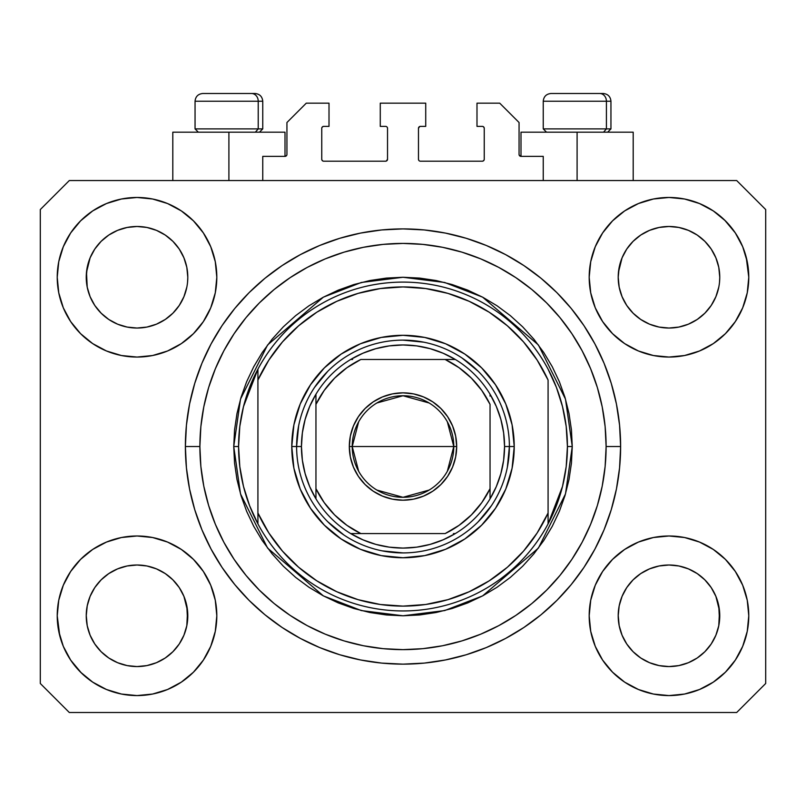 <?xml version="1.0" encoding="UTF-8"?>
<svg xmlns="http://www.w3.org/2000/svg" width="806" height="806" viewBox="0 0 806 806"><rect width="100%" height="100%" fill="white"/><g stroke="black" fill="none" stroke-linecap="round" stroke-linejoin="round"><path stroke-width="1.21" d="M262.756 180.544L262.756 156.364L285.002 156.364L262.756 156.364L262.756 180.544M286.936 154.43L286.936 122.512L286.936 154.43A1.934 1.934 0 0 1 285.002 156.364L285.737 156.213L285.002 156.364L285.002 132.184L228.904 132.184L228.904 180.544L228.904 132.184L172.806 132.184L172.806 180.544M286.936 122.512L306.28 103.168L329.009 103.168L329.009 126.381L323.69 126.381L329.009 126.381L329.009 103.168L306.28 103.168L286.936 122.512M321.755 128.315L321.755 159.266L321.755 128.315A1.934 1.934 0 0 1 323.69 126.381L322.954 126.532L323.69 126.381M323.69 161.2L385.59 161.2L323.69 161.2A1.934 1.934 0 0 1 321.755 159.266L321.906 160.001L321.755 159.266M386.961 160.636L386.326 161.049L387.525 159.266L387.525 128.315L387.525 159.266A1.934 1.934 0 0 1 385.59 161.2L386.326 161.049L385.59 161.2M385.59 126.381L380.271 126.381L385.59 126.381A1.934 1.934 0 0 1 387.525 128.315L387.374 127.58L387.525 128.315M380.271 126.381L380.271 103.168L380.271 126.381M425.729 103.168L380.271 103.168L425.729 103.168L425.729 126.381L420.41 126.381L425.729 126.381L425.729 103.168M419.039 126.945L419.674 126.532L418.475 128.315L418.475 159.266L418.475 128.315A1.934 1.934 0 0 1 420.41 126.381L419.674 126.532L420.41 126.381M420.41 161.2L482.31 161.2L420.41 161.2A1.934 1.934 0 0 1 418.475 159.266L418.626 160.001L418.475 159.266M484.245 159.266L484.245 128.315L484.245 159.266A1.934 1.934 0 0 1 482.31 161.2L483.046 161.049L482.31 161.2M482.31 126.381L476.991 126.381L482.31 126.381A1.934 1.934 0 0 1 484.245 128.315L484.094 127.58L484.245 128.315M476.991 126.381L476.991 103.168L499.72 103.168L519.064 122.512L519.064 154.43L519.064 122.512L499.72 103.168L476.991 103.168L476.991 126.381M520.998 132.184L577.096 132.184L577.096 180.544L577.096 132.184L633.194 132.184L520.998 132.184L520.998 156.364L543.244 156.364L520.998 156.364A1.934 1.934 0 0 1 519.064 154.43L519.215 155.165L519.064 154.43M543.244 156.364L543.244 180.544L543.244 156.364M483.046 126.532L484.094 127.58L483.046 126.532M484.094 160.001L483.046 161.049L484.094 160.001M419.039 160.636L418.626 160.001M386.961 126.945L387.374 127.58M322.954 161.049L321.906 160.001L322.954 161.049M321.906 127.58L322.954 126.532L321.906 127.58M520.998 156.364L519.215 155.165M286.785 155.165L285.737 156.213M626.725 249.094L633.073 241.357L640.77 235.04L633.073 241.357L640.77 235.04L649.545 230.355L640.77 235.04L649.545 230.355L659.076 227.463L649.545 230.355L659.076 227.463L668.98 226.486L678.924 227.463L688.475 230.375L678.884 227.463L688.415 230.355L697.19 235.04L688.415 230.355L697.19 235.04L704.887 241.357L711.204 249.054L715.889 257.829L718.781 267.36L715.889 257.829L718.781 267.36L719.758 277.264A50.778 50.778 0 0 1 668.98 328.042A50.778 50.778 0 0 1 618.202 277.264A50.778 50.778 0 0 0 618.444 282.241L619.179 287.168A50.778 50.778 0 0 0 633.063 313.151M640.649 319.408L649.545 324.173A50.778 50.778 0 0 0 659.056 327.065L649.606 324.203M94.765 249.094L101.113 241.357L108.81 235.04L101.113 241.357L108.81 235.04L117.585 230.355L108.81 235.04L117.585 230.355L127.116 227.463L117.585 230.355L127.116 227.463L137.02 226.486L146.964 227.463L156.515 230.375L146.924 227.463L156.455 230.355L165.23 235.04L156.455 230.355L165.23 235.04L172.927 241.357L179.244 249.054L183.929 257.829L186.821 267.36L183.929 257.829L186.821 267.36L187.798 277.264A50.778 50.778 0 0 1 137.02 328.042A50.778 50.778 0 0 1 86.242 277.264A50.778 50.778 0 0 0 86.484 282.241L87.219 287.168A50.778 50.778 0 0 0 101.103 313.151M101.133 313.181A50.778 50.778 0 0 0 117.575 324.173L108.81 319.488L117.585 324.173A50.778 50.778 0 0 0 127.096 327.065L117.646 324.203M633.123 313.222L640.77 319.488L649.545 324.173L640.77 319.488L649.545 324.173L640.77 319.488L633.083 313.181L626.756 305.474L622.071 296.699L619.179 287.168L622.071 296.699L619.179 287.168L618.202 277.183M127.126 327.065A50.778 50.778 0 0 0 146.914 327.065M172.937 313.151A50.778 50.778 0 0 0 183.929 296.709L179.244 305.474L172.927 313.171L179.275 305.434L172.917 313.181L165.23 319.488L172.927 313.171L165.23 319.488L156.455 324.173L165.351 319.408L156.455 324.173L146.924 327.065A50.778 50.778 0 0 0 172.907 313.181M183.939 296.689A50.778 50.778 0 0 0 186.821 287.188L183.929 296.699L186.821 287.168L183.929 296.699L179.244 305.474L183.929 296.699M101.224 313.272L94.796 305.474L90.111 296.699L87.219 287.168L90.111 296.699L87.219 287.168L86.484 272.287L86.242 277.264A50.778 50.778 0 0 1 137.02 226.486A50.778 50.778 0 0 1 187.798 277.264L187.798 277.345M156.455 324.173L165.23 319.488M633.093 313.181A50.778 50.778 0 0 0 649.535 324.173M659.086 327.065A50.778 50.778 0 0 0 678.874 327.065M711.235 305.434L704.877 313.181L697.19 319.488L704.887 313.171L697.19 319.488L688.415 324.173L697.311 319.408L688.415 324.173L678.884 327.065A50.778 50.778 0 0 0 704.867 313.181M704.897 313.151A50.778 50.778 0 0 0 718.781 287.188L715.889 296.699L718.781 287.168L715.889 296.699L711.204 305.474M618.444 272.287L622.071 257.829L626.756 249.054L633.073 241.357L626.756 249.054L622.071 257.829L619.179 267.36L618.202 277.264A50.778 50.778 0 0 1 668.98 226.486A50.778 50.778 0 0 1 719.758 277.264L719.758 277.345M688.415 324.173L697.19 319.488M618.444 620.761L618.202 615.784L619.179 625.688L622.071 635.219L619.179 625.688L618.202 615.321M715.869 596.299L718.781 605.88L719.516 620.751A50.778 50.778 0 0 0 719.516 620.751L719.758 615.784A50.778 50.778 0 0 1 668.98 666.562A50.778 50.778 0 0 1 618.202 615.784A50.778 50.778 0 0 1 668.98 565.006A50.778 50.778 0 0 1 719.758 615.784L719.758 615.865M719.758 615.784L719.516 610.807L718.781 625.698L715.889 635.219L718.781 625.688L715.889 635.219L711.204 643.994L715.889 635.219L711.204 643.994L704.887 651.691L711.204 643.994L704.887 651.691L697.19 658.008L704.887 651.691L697.19 658.008L688.415 662.693L697.19 658.008L688.415 662.693L678.884 665.585L688.415 662.693L678.884 665.585L668.98 666.562L659.076 665.585L649.535 662.693L659.076 665.585L649.535 662.693L640.77 658.008L649.545 662.693L640.77 658.008L633.073 651.691L626.756 643.994L622.071 635.219L619.179 625.688M86.484 620.761L86.242 615.784L87.219 625.688L90.111 635.219L87.219 625.688L86.242 615.321M183.909 596.299L186.821 605.88L187.556 620.751A50.778 50.778 0 0 0 187.556 620.751L187.798 615.784A50.778 50.778 0 0 1 137.02 666.562A50.778 50.778 0 0 1 86.242 615.784A50.778 50.778 0 0 1 137.02 565.006A50.778 50.778 0 0 1 187.798 615.784L187.798 615.865M187.798 615.784L187.556 610.807L186.821 625.698L183.929 635.219L186.821 625.688L183.929 635.219L179.244 643.994L183.929 635.219L179.244 643.994L172.917 651.701L165.23 658.008L172.927 651.691L165.23 658.008L156.455 662.693L165.23 658.008L156.455 662.693L146.924 665.585L156.455 662.693L146.924 665.585L137.02 666.562L127.116 665.585L117.575 662.693L127.116 665.585L117.575 662.693L108.81 658.008L101.113 651.691L94.796 643.994L90.111 635.219L87.219 625.688M80.6 559.364L92.69 549.44L106.483 542.065L121.454 537.521L137.02 535.99L152.586 537.521L167.557 542.065L181.35 549.44L193.44 559.364L203.364 571.454L210.739 585.247L215.283 600.218L216.814 615.784A79.794 79.794 0 0 1 137.02 695.578A79.794 79.794 0 0 1 57.226 615.784L58.757 600.218L63.301 585.247L70.676 571.454L80.6 559.364L86.242 554.226M747.243 600.218L748.774 615.784A79.794 79.794 0 0 1 668.98 695.578A79.794 79.794 0 0 1 589.186 615.784L590.717 600.218L595.261 585.247L602.636 571.454L612.56 559.364L624.65 549.44L638.443 542.065L653.414 537.521L668.98 535.99L684.546 537.521L699.517 542.065L713.31 549.44L725.4 559.364L735.324 571.454L742.699 585.247L747.243 600.218L748.774 615.784L747.243 631.35L742.699 646.321L735.324 660.114L725.4 672.204L713.31 682.128L699.517 689.503L684.546 694.047L668.98 695.578L653.414 694.047L638.443 689.503L624.65 682.128L612.56 672.204L602.636 660.114L595.261 646.321L590.717 631.35L589.186 615.784A79.794 79.794 0 0 1 668.98 535.99A79.794 79.794 0 0 1 748.774 615.784L747.243 631.35M746.235 257.275L748.774 277.264A79.794 79.794 0 0 1 668.98 357.058A79.794 79.794 0 0 1 589.186 277.264L590.717 261.698L595.261 246.727L602.636 232.934L612.56 220.844L624.65 210.92L638.443 203.545L653.414 199.001L668.98 197.47L684.546 199.001L699.517 203.545L713.31 210.92L725.4 220.844L735.324 232.934L742.699 246.727L747.243 261.698L748.774 277.264L747.243 292.83L742.699 307.801L735.324 321.594L725.4 333.684L719.758 338.822M58.757 292.83L57.226 277.264A79.794 79.794 0 0 1 137.02 197.47A79.794 79.794 0 0 1 216.814 277.264A79.794 79.794 0 0 1 137.02 357.058A79.794 79.794 0 0 1 57.226 277.264L58.757 261.698L63.301 246.727L70.676 232.934L80.6 220.844L92.69 210.92L106.483 203.545L121.454 199.001L137.02 197.47L152.586 199.001L167.557 203.545L181.35 210.92L193.44 220.844L203.364 232.934L210.739 246.727L215.283 261.698L216.814 277.264L215.283 292.83L210.739 307.801L203.364 321.594L193.44 333.684L181.35 343.608L167.557 350.983L152.586 355.527L137.02 357.058L121.454 355.527L106.483 350.983L92.69 343.608L80.6 333.684L70.676 321.594L63.301 307.801L58.757 292.83L57.226 277.264L58.757 261.698M620.62 446.524A217.62 217.62 0 0 1 403 664.144A217.62 217.62 0 0 1 185.38 446.524L186.428 425.195L189.561 404.068L194.75 383.354L201.943 363.244L211.081 343.94L222.053 325.624L234.778 308.466L249.114 292.638L264.942 278.302L282.1 265.577L300.416 254.605L319.72 245.467L339.83 238.274L360.544 233.085L381.671 229.952L403 228.904L424.329 229.952L445.456 233.085L466.17 238.274L486.28 245.467L505.584 254.605L523.9 265.577L541.058 278.302L556.886 292.638L571.222 308.466L583.947 325.624L594.919 343.94L604.057 363.244L611.25 383.354L616.439 404.068L619.572 425.195L620.62 446.524L619.572 467.853L616.439 488.98L611.25 509.694L604.057 529.804L594.919 549.108L583.947 567.424L571.222 584.582L556.886 600.41L541.058 614.746L523.9 627.471L505.584 638.443L486.28 647.581L466.17 654.774L445.456 659.963L424.329 663.096L403 664.144L381.671 663.096L360.544 659.963L339.83 654.774L319.72 647.581L300.416 638.443L282.1 627.471L264.942 614.746L249.114 600.41L234.778 584.582L222.053 567.424L211.081 549.108L201.943 529.804L194.75 509.694L189.561 488.98L186.428 467.853L185.38 446.524A217.62 217.62 0 0 1 403 228.904A217.62 217.62 0 0 1 620.62 446.524L606.112 446.524L620.62 446.524M108.81 319.488L101.113 313.171L108.81 319.488L117.585 324.173M633.184 313.272L626.756 305.474L622.071 296.699M165.351 573.64L156.394 568.845M172.816 579.776L179.244 587.574L183.97 596.44M179.275 587.614L183.929 596.349A50.778 50.778 0 0 0 172.937 579.897M172.907 579.867A50.778 50.778 0 0 0 156.465 568.875L146.924 565.983L156.455 568.875L165.23 573.56L172.927 579.877L179.244 587.574L172.877 579.826M156.455 568.875L156.455 568.875A50.778 50.778 0 0 0 146.944 565.983L156.455 568.875L165.23 573.56L172.927 579.877M108.689 573.64L117.646 568.845L108.81 573.56L101.113 579.877L94.796 587.574L90.111 596.349L87.219 605.88L90.111 596.349L94.796 587.574L101.113 579.877L108.81 573.56L117.585 568.875L127.116 565.983L117.585 568.875A50.778 50.778 0 0 0 101.133 579.867M94.765 587.614L101.113 579.877L108.81 573.56M697.311 573.64L688.354 568.845M704.776 579.776L711.204 587.574L715.93 596.44M704.867 579.867A50.778 50.778 0 0 0 688.425 568.875L678.884 565.983L688.415 568.875L697.19 573.56L704.887 579.877L711.204 587.574L715.889 596.349A50.778 50.778 0 0 0 704.897 579.897M688.415 568.875L688.415 568.875A50.778 50.778 0 0 0 678.904 565.983L688.415 568.875L697.19 573.56L704.887 579.877L711.204 587.574M640.649 573.64L649.606 568.845L640.77 573.56L633.073 579.877L626.756 587.574L622.071 596.349L619.179 605.88L622.071 596.349L626.756 587.574L633.073 579.877L640.77 573.56L649.545 568.875L659.076 565.983L649.545 568.875A50.778 50.778 0 0 0 633.093 579.867M626.725 587.614L633.073 579.877L640.77 573.56M711.235 249.094L715.889 257.829M719.516 272.287L719.516 272.297A50.778 50.778 0 0 0 719.516 272.287L718.781 267.36M649.545 230.355L659.107 227.453L668.98 226.486M179.275 249.094L183.929 257.829M187.556 272.287L187.556 272.297A50.778 50.778 0 0 0 187.556 272.287L186.821 267.36M117.585 230.355L127.147 227.453L137.02 226.486M86.484 272.287L90.111 257.829L94.796 249.054L101.113 241.357L94.796 249.054L90.111 257.829L87.219 267.36L86.242 277.183M86.484 610.807L86.242 615.784L87.219 605.88L90.111 596.349A50.778 50.778 0 0 0 87.219 605.86L86.484 610.807A50.778 50.778 0 0 0 86.242 615.764L86.484 610.807M187.556 610.807L183.929 596.349L186.821 605.88A50.778 50.778 0 0 0 183.939 596.359M618.444 610.807L618.202 615.784L619.179 605.88L622.071 596.349A50.778 50.778 0 0 0 619.179 605.86L618.444 610.807A50.778 50.778 0 0 0 618.202 615.764L618.444 610.807M719.516 610.807L715.889 596.349L718.781 605.88A50.778 50.778 0 0 0 715.899 596.359M736.684 712.504L69.316 712.504L40.3 683.488L40.3 209.56L69.316 180.544L736.684 180.544L765.7 209.56L765.7 683.488L736.684 712.504L765.7 683.488L765.7 209.56L736.684 180.544L69.316 180.544L40.3 209.56L40.3 683.488L69.316 712.504L736.684 712.504M59.765 635.773L57.226 615.784A79.794 79.794 0 0 1 137.02 535.99A79.794 79.794 0 0 1 216.814 615.784L215.283 631.35L210.739 646.321L203.364 660.114L193.44 672.204L181.35 682.128L167.557 689.503L152.586 694.047L137.02 695.578L121.454 694.047L106.483 689.503L92.69 682.128L80.6 672.204L70.676 660.114L63.301 646.321L58.757 631.35L57.226 615.784L58.757 600.218M719.758 554.226L725.4 559.364M86.242 338.822L80.6 333.684M725.4 333.684L713.31 343.608L699.517 350.983L684.546 355.527L668.98 357.058L653.414 355.527L638.443 350.983L624.65 343.608L612.56 333.684L602.636 321.594L595.261 307.801L590.717 292.83L589.186 277.264A79.794 79.794 0 0 1 668.98 197.47A79.794 79.794 0 0 1 748.774 277.264L747.243 292.83M611.25 383.354L609.981 379.314M486.28 245.467L466.17 238.274L486.28 245.467M339.83 238.274L319.72 245.467L339.83 238.274M201.943 363.244L200.613 366.549M194.75 509.694L196.019 513.734M319.72 647.581L339.83 654.774L319.72 647.581M466.17 654.774L486.28 647.581L466.17 654.774M604.057 529.804L605.387 526.499M285.002 132.184L172.806 132.184M92.69 210.92L90.534 212.411M70.676 232.934L78.837 222.658M187.798 277.264L187.556 282.241M146.924 327.065L137.02 328.042L127.116 327.065L137.02 328.042L146.924 327.065M735.324 232.934L724.564 220.008M624.65 210.92L612.56 220.844M595.261 246.727L593.418 251.623M735.324 321.594L736.795 319.307M719.758 277.264L719.516 282.241M678.884 327.065L668.98 328.042L659.076 327.065L668.98 328.042L678.884 327.065M713.31 682.128L715.466 680.637M735.324 660.114L727.163 670.39M649.545 568.875L659.076 565.983L668.98 565.006L678.884 565.983L668.98 565.006A50.778 50.778 0 0 1 678.874 565.983M70.676 571.454L69.205 573.741M70.676 660.114L81.436 673.04M181.35 682.128L193.44 672.204M210.739 646.321L212.583 641.425M117.585 568.875L127.116 565.983L137.02 565.006L146.924 565.983L137.02 565.006A50.778 50.778 0 0 0 127.126 565.983M80.6 220.844L81.436 220.008M187.798 215.706L193.44 220.844M725.4 220.844L727.163 222.658M725.4 672.204L724.564 673.04M618.202 677.342L612.56 672.204M80.6 672.204L78.837 670.39M146.914 565.983A50.778 50.778 0 0 0 137.04 565.006L127.116 565.983M101.103 579.897A50.778 50.778 0 0 0 90.111 596.339L94.796 587.574M633.063 579.897A50.778 50.778 0 0 0 622.071 596.339L626.756 587.574M678.884 227.463L688.415 230.355L697.19 235.04L704.887 241.357L711.204 249.054M165.23 235.04L172.927 241.357L179.244 249.054M101.113 313.171L94.796 305.474L90.111 296.699M87.219 267.36L90.111 257.829L94.796 249.054M659.076 565.983L668.98 565.006M619.179 267.36L622.071 257.829L626.756 249.054M633.073 651.691L640.77 658.008L633.073 651.691L626.756 643.994L622.071 635.219M668.98 666.562L659.076 665.585L668.98 666.562L678.884 665.585L668.98 666.562M719.516 620.761L718.781 625.688M117.585 662.693L108.81 658.008L101.113 651.691L94.796 643.994L90.111 635.219M137.02 666.562L127.116 665.585L137.02 666.562L146.924 665.585L137.02 666.562M187.556 620.761L186.821 625.688M146.924 227.463L156.455 230.355M108.81 658.008L101.113 651.691M606.414 128.9L603.563 132.184L606.414 128.9L610.948 128.9L606.414 128.9L606.414 101.234L606.414 128.9L543.244 128.9L606.414 128.9M602.989 93.496L599.714 93.496A7.738 6.7 90 0 1 606.414 101.234L543.244 101.234C543.718 96.549 546.297 93.97 550.982 93.496C546.297 93.97 543.718 96.549 543.244 101.234L543.244 128.9L546.528 132.184M607.664 132.184L610.948 128.9L610.948 101.234C610.474 96.549 607.895 93.97 603.21 93.496C607.895 93.97 610.474 96.549 610.948 101.234L606.414 101.234A7.738 6.7 -90 0 0 599.714 93.496L551.042 93.496M599.714 93.496L551.233 93.496M543.576 101.234L606.414 101.234M258.222 128.9L255.371 132.184L258.222 128.9L262.756 128.9L258.222 128.9L258.222 101.234L258.222 128.9L195.052 128.9L258.222 128.9M254.797 93.496L251.522 93.496A7.738 6.7 90 0 1 258.222 101.234L195.052 101.234C195.526 96.549 198.105 93.97 202.79 93.496C198.105 93.97 195.526 96.549 195.052 101.234L195.052 128.9L198.336 132.184M259.472 132.184L262.756 128.9L262.756 101.234C262.282 96.549 259.703 93.97 255.018 93.496C259.703 93.97 262.282 96.549 262.756 101.234L258.222 101.234A7.738 6.7 -90 0 0 251.522 93.496L202.85 93.496M251.522 93.496L203.041 93.496M195.384 101.234L258.222 101.234M291.772 446.524L296.608 446.524L291.772 446.524L293.908 424.822L300.235 403.957L310.522 384.734L324.355 367.879L341.21 354.046L360.433 343.759L381.298 337.432L403 335.296L424.702 337.432L445.567 343.759L464.79 354.046L481.645 367.879L495.478 384.734L505.765 403.957L512.092 424.822L514.228 446.524A111.228 111.228 0 0 1 403 557.752A111.228 111.228 0 0 1 291.772 446.524A111.228 111.228 0 0 1 403 335.296A111.228 111.228 0 0 1 514.228 446.524L512.092 468.226L505.765 489.091L495.478 508.314L481.645 525.169L464.79 539.002L445.567 549.289L424.702 555.616L403 557.752L381.298 555.616L360.433 549.289L341.21 539.002L324.355 525.169L310.522 508.314L300.235 489.091L293.908 468.226L291.772 446.524M509.392 446.524L514.228 446.524L509.392 446.524A106.392 106.392 0 0 0 403 340.132A106.392 106.392 0 0 0 296.608 446.524L301.444 446.524A101.556 101.556 0 0 1 315.952 394.215L309.695 406.436L305.142 419.382L302.371 432.832L301.444 446.524L302.371 460.216L305.142 473.666L309.695 486.612L315.952 498.833A101.556 101.556 0 0 1 301.444 446.524L296.608 446.524A106.392 106.392 0 0 1 403 340.132A106.392 106.392 0 0 1 509.392 446.524A106.392 106.392 0 0 1 403 552.916A106.392 106.392 0 0 1 296.608 446.524A106.392 106.392 0 0 0 403 552.916A106.392 106.392 0 0 0 509.392 446.524L504.556 446.524L509.392 446.524L507.347 467.279M233.74 446.524L238.576 446.524A164.424 164.424 0 0 1 548.08 369.148A164.424 164.424 0 0 1 567.424 446.524L572.26 446.524L565.49 493.917L538.408 548.08L482.653 595.876L444.66 610.575L403 615.784L361.34 610.575L323.347 595.876L267.592 548.08L240.51 493.917L233.74 446.524L234.556 463.118L236.994 479.55L241.024 495.66L246.626 511.296L253.729 526.308L262.262 540.564L272.156 553.903L283.319 566.205L295.621 577.368L308.96 587.262L323.216 595.795L338.228 602.898L353.864 608.5L369.974 612.53L386.406 614.968L403 615.784L419.594 614.968L436.026 612.53L452.136 608.5L467.772 602.898L482.784 595.795L497.04 587.262L510.379 577.368L522.681 566.205L533.844 553.903L543.738 540.564L552.271 526.308L559.374 511.296L564.976 495.66L569.006 479.55L571.444 463.118L572.26 446.524L571.444 429.93L569.006 413.498L564.976 397.388L559.374 381.752L552.271 366.74L543.738 352.484L533.844 339.145L522.681 326.843L510.379 315.68L497.04 305.786L482.784 297.253L467.772 290.15L452.136 284.548L436.026 280.518L419.594 278.08L403 277.264L386.406 278.08L369.974 280.518L353.864 284.548L338.228 290.15L323.216 297.253L308.96 305.786L295.621 315.68L283.319 326.843L272.156 339.145L262.262 352.484L253.729 366.74L246.626 381.752L241.024 397.388L236.994 413.498L234.556 429.93L233.74 446.524L240.51 399.131L267.592 344.968L323.347 297.172L361.34 282.473L403 277.264L444.66 282.473L482.653 297.172L538.408 344.968L565.49 399.131L572.26 446.524L567.424 446.524A164.424 164.424 0 0 1 548.08 523.9L562.517 486.401L566.195 466.614L567.424 446.524L566.195 426.434L562.517 406.647L556.442 387.454L548.08 369.148A164.424 164.424 0 0 0 257.92 369.148L257.92 513.009L268.841 532.957L282.493 551.153L298.593 567.223L316.808 580.834L336.777 591.725L358.086 599.664L380.311 604.49L403 606.112L425.689 604.49L447.914 599.664L469.223 591.725L489.192 580.834L507.407 567.223L523.507 551.153L537.159 532.957L548.08 513.009L548.08 380.039L537.159 360.091L523.507 341.895L507.407 325.825L489.192 312.214L469.223 301.323L447.914 293.384L425.689 288.558L403 286.936L380.311 288.558L358.086 293.384L336.777 301.323L316.808 312.214L298.593 325.825L282.493 341.895L268.841 360.091L257.92 380.039A159.588 159.588 0 0 1 548.08 380.039L548.08 513.009A159.588 159.588 0 0 1 257.92 513.009L257.92 523.9A164.424 164.424 0 0 1 238.576 446.524L233.74 446.524M185.38 446.524L199.888 446.524A203.112 203.112 0 0 1 403 243.412A203.112 203.112 0 0 1 606.112 446.524L605.135 466.432L602.213 486.149L597.367 505.483L590.647 524.253L582.134 542.267L571.877 559.364L560.009 575.373L546.619 590.143L531.849 603.533L515.84 615.401L498.743 625.658L480.729 634.171L461.959 640.891L442.625 645.737L422.908 648.659L403 649.636L383.092 648.659L363.375 645.737L344.041 640.891L325.271 634.171L307.257 625.658L290.16 615.401L274.151 603.533L259.381 590.143L245.991 575.373L234.123 559.364L223.867 542.267L215.353 524.253L208.633 505.483L203.787 486.149L200.865 466.432L199.888 446.524L200.865 426.616L203.787 406.899L208.633 387.565L215.353 368.795L223.867 350.781L234.123 333.684L245.991 317.675L259.381 302.905L274.151 289.515L290.16 277.647L307.257 267.39L325.271 258.877L344.041 252.157L363.375 247.311L383.092 244.389L403 243.412L422.908 244.389L442.625 247.311L461.959 252.157L480.729 258.877L498.743 267.39L515.84 277.647L531.849 289.515L546.619 302.905L560.009 317.675L571.877 333.684L582.134 350.781L590.647 368.795L597.367 387.565L602.213 406.899L605.135 426.616L606.112 446.524A203.112 203.112 0 0 1 403 649.636A203.112 203.112 0 0 1 199.888 446.524L185.38 446.524M548.08 523.9A164.424 164.424 0 0 1 257.92 523.9A164.424 164.424 0 0 0 548.08 523.9L548.08 513.009L548.08 523.9L556.442 505.594L562.517 486.401M611.25 509.694L609.981 513.734M201.943 529.804L200.613 526.499M194.75 383.354L196.019 379.314M604.057 363.244L605.387 366.549M478.23 371.294L462.11 358.065M423.755 342.177L403 340.132M327.77 371.294L314.541 387.414M298.653 425.77L296.608 446.524M327.77 521.754L343.89 534.983M382.245 550.871L403 552.916M478.23 521.754L491.459 505.634M257.92 369.148L243.483 406.647L239.805 426.434L238.576 446.524L239.805 466.614L243.483 486.401L249.558 505.594L257.92 523.9L257.92 369.148L249.558 387.454L243.483 406.647M358.67 471.298L352.222 446.524A50.778 50.778 0 0 0 403 497.302A50.778 50.778 0 0 0 453.778 446.524L456.68 446.524A53.68 53.68 0 0 1 403 500.204A53.68 53.68 0 0 1 349.32 446.524L453.778 446.524A50.778 50.778 0 0 1 403 497.302A50.778 50.778 0 0 1 352.222 446.524L358.67 421.75M447.33 421.75L453.778 446.524L447.33 471.298M429.145 490.058L403 497.302L376.855 490.058M315.952 498.833L315.952 488.688A96.72 96.72 0 0 0 360.836 533.572L445.164 533.572A96.72 96.72 0 0 0 490.048 488.688L490.048 404.36A96.72 96.72 0 0 0 445.164 359.476L360.836 359.476A96.72 96.72 0 0 0 315.952 404.36L315.952 488.688L324.183 502.581L334.611 514.913L346.943 525.341L360.836 533.572L350.691 533.572A101.556 101.556 0 0 1 315.952 498.833A101.556 101.556 0 0 0 350.691 533.572L445.164 533.572L459.057 525.341L471.389 514.913L481.817 502.581L490.048 488.688L490.048 498.833A101.556 101.556 0 0 1 350.691 533.572L362.912 539.829L375.858 544.382L389.308 547.153L403 548.08L416.692 547.153L430.142 544.382L443.088 539.829L455.309 533.572A101.556 101.556 0 0 0 490.048 498.833L496.305 486.612L500.858 473.666L503.629 460.216L504.556 446.524A101.556 101.556 0 0 1 490.048 498.833L490.048 404.36L481.817 390.467L471.389 378.135L459.057 367.707L445.164 359.476L455.309 359.476A101.556 101.556 0 0 1 504.556 446.524L503.629 432.832L500.858 419.382L496.305 406.436L490.048 394.215A101.556 101.556 0 0 0 455.309 359.476L360.836 359.476L346.943 367.707L334.611 378.135L324.183 390.467L315.952 404.36L315.952 394.215A101.556 101.556 0 0 1 455.309 359.476L443.088 353.219L430.142 348.666L416.692 345.895L403 344.968L389.308 345.895L375.858 348.666L362.912 353.219L350.691 359.476A101.556 101.556 0 0 0 315.952 394.215L315.952 496.929M490.048 394.215L490.048 396.119M350.691 359.476L352.595 359.476M455.309 533.572L453.405 533.572M456.68 446.524L455.652 456.992L452.589 467.067L447.632 476.346L440.953 484.477L432.822 491.156L423.543 496.113L413.468 499.176L403 500.204L392.532 499.176L382.457 496.113L373.178 491.156L365.047 484.477L358.368 476.346L353.411 467.067L350.348 456.992L349.32 446.524L350.348 436.056L353.411 425.981L358.368 416.702L365.047 408.571L373.178 401.892L382.457 396.935L392.532 393.872L403 392.844L413.468 393.872L423.543 396.935L432.822 401.892L440.953 408.571L447.632 416.702L452.589 425.981L455.652 436.056L456.68 446.524L352.222 446.524A50.778 50.778 0 0 1 403 395.746A50.778 50.778 0 0 1 453.778 446.524A50.778 50.778 0 0 0 403 395.746A50.778 50.778 0 0 0 352.222 446.524L349.32 446.524A53.68 53.68 0 0 1 403 392.844A53.68 53.68 0 0 1 456.68 446.524M376.855 402.99L403 395.746L429.145 402.99M633.194 132.184L633.194 180.544"/></g></svg>
